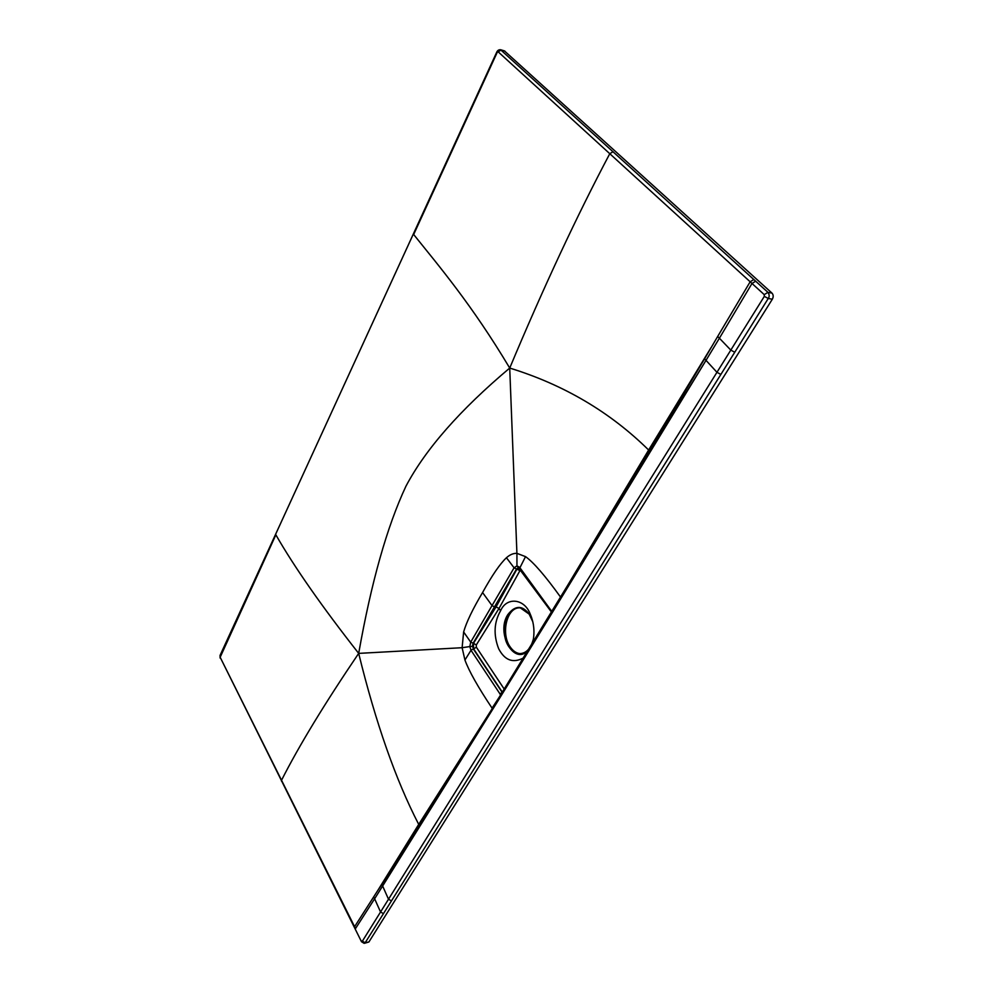 <?xml version="1.0" encoding="UTF-8"?>
<svg xmlns="http://www.w3.org/2000/svg" width="993" height="993" viewBox="0 0 993 993"><rect width="100%" height="100%" fill="white"/><g stroke="black" fill="none" stroke-linecap="round" stroke-linejoin="round"><path stroke-width="1.49" d="M364.617 943.251L368.899 941.985L772.318 299.241C773.572 296.845 773.46 294.809 772.008 293.134L504.419 50.891M500.559 49.737L767.949 292.352C769.463 294.66 769.563 296.696 768.259 298.471L764.325 296.373L716.958 372.301L706.011 360.36L719.404 338.216L730.798 350.095L734.746 352.254L391.453 900.912L388.499 899.211L382.64 886.017L499.131 698.998L549.042 617.956L548.968 616.492M498.151 51.822L609.776 153.704C576.995 215.618 543.643 287.076 509.719 368.055C471.799 304.503 438.409 265.441 413.671 234.509L497.232 52.319L501.155 50.047L505.003 51.202M755.685 281.193L751.974 283.489L719.404 338.216L717.654 336.503L704.608 358.783L706.011 360.36L608.113 519.86M613.091 151.706L609.776 153.704L764.238 294.636L764.325 296.373M355.37 929.361L361.502 941.736L364.158 943.338L365.176 942.717L391.453 900.912M551.798 611.862L648.64 450.015C610.074 412.033 563.763 384.713 509.719 368.055C460.144 409.774 425.55 449.146 405.951 486.198C387.034 526.551 371.283 582.283 358.684 653.382C375.751 722.954 395.76 779.964 418.711 824.401L377.737 890.547L381.908 884.266L382.64 886.017L449.928 776.973M629.984 484.025L704.608 358.783M706.011 360.36L549.042 617.956M361.638 940.967L362.358 941.178L716.958 372.301L720.881 374.46M354.439 927.499L354.588 926.692L355.519 928.554L374.622 898.777L380.542 911.971L383.472 913.647M361.502 941.724L220.161 657.254L354.588 926.692L377.737 890.547M281.453 781.081L281.528 780.262C299.03 745.731 324.748 703.441 358.684 653.382C321.955 606.574 294.338 567.053 275.855 534.817L220.161 657.254M500.832 694.69L492.069 708.158C478.043 687.156 468.994 671.119 464.935 660.022L462.117 647.709L358.684 653.382M500.596 694.852L471.005 650.278L469.813 646.567L462.117 647.709L463.632 631.958C466.449 622.127 472.767 608.994 482.573 592.548L492.031 605.581L470.719 642.123L463.632 631.958M560.71 597.327L560.474 596.979C545.058 575.617 533.402 562.162 525.52 556.626L516.919 553.349L509.719 368.055M551.86 611.539L519.624 567.326L516.956 565.898L516.919 553.349C513.406 553.188 509.918 554.653 506.442 557.743C500.038 563.751 492.081 575.357 482.573 592.548M628.557 486.334L649.397 451.827L648.64 450.015L711.038 347.637M433.804 802.94L381.908 884.266M382.64 886.017L374.622 898.777L373.653 896.915M490.17 713.47L489.971 712.279L418.165 828.05L418.711 824.401L492.28 708.53M502.21 692.456L473.276 648.888L471.005 650.278L464.935 660.022M472.383 646.356L469.813 646.567L470.719 642.123L473.475 643.327L473.624 648.876L472.383 646.356L473.065 643.327L494.477 606.897L492.031 605.581L514.089 567.81L506.442 557.743M523.41 657.974C512.971 663.448 504.729 660.357 498.647 648.702C493.347 634.862 493.993 622.214 500.584 610.769L498.982 608.473L496.066 606.884L516.943 569.076L519.215 567.748M500.584 610.769C506.641 596.594 524.428 598.543 530.163 613.947C534.16 623.12 534.991 632.814 532.633 643.03M551.189 610.385L551.09 611.539L518.433 567.711L516.521 569.063L494.477 606.897M502.359 692.22L473.624 648.876L476.342 647.188L476.305 644.941L498.982 608.473L519.935 570.627L514.089 567.81L516.956 565.898L518.433 567.711M519.575 568.43L525.52 556.626M528.028 650.502C513.89 665.993 495.755 632.926 507.795 614.655C516 604.141 523.956 605.147 531.652 617.683L530.175 613.959M532.807 621.755L529.145 614.096L520.493 608.001C506.765 604.625 498.66 633.174 509.161 647.151C511.73 650.825 514.746 652.972 518.209 653.605C525.657 654.114 530.771 649.087 533.539 638.524M519.116 607.84C506.529 608.064 500.733 634.279 510.315 647.101C512.885 650.775 515.901 652.922 519.364 653.555L520.828 653.679M525.173 652.749L527.531 651.321M764.238 294.636L767.949 292.352L772.008 293.134M753.836 279.517L750.137 281.813L717.654 336.503M734.746 352.254L768.259 298.471L772.318 299.241M362.358 941.178L365.176 942.717L368.899 941.985M413.46 233.777L275.793 533.911M558.885 601.895L558.786 600.442M220.049 655.405L220.136 656.162M499.131 698.998L499.119 697.471M649.397 451.827L490.182 711.931M476.305 644.941L473.475 643.327L496.066 606.884M476.342 647.188L504.258 689.142M519.935 570.627L520.791 570.081M502.21 692.469L499.839 693.933M220.123 658.061L220.049 655.417L496.897 51.81C497.754 50.246 499.045 49.563 500.745 49.787L504.593 50.941M419.021 826.437L434.785 801.326M551.09 611.551L551.525 612.296M519.364 653.555L518.209 653.605"/></g></svg>
